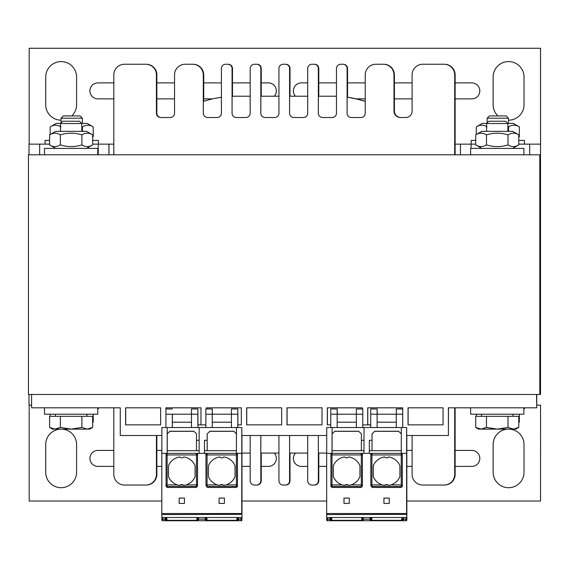 <?xml version="1.0" encoding="UTF-8"?>
<svg xmlns="http://www.w3.org/2000/svg" width="569" height="569" viewBox="0 0 569 569"><rect width="100%" height="100%" fill="white"/><g stroke="black" fill="none" stroke-linecap="round" stroke-linejoin="round"><path stroke-width="0.85" d="M539.789 394.495L540.5 394.495L540.5 154.804L539.789 154.804L539.789 394.495L536.539 394.495L536.752 407.809L536.752 394.495L31.587 394.495L31.587 407.809L120.272 407.809L120.272 435.505L161.881 435.505M539.789 154.804L28.45 154.804L28.45 394.495L31.587 394.495M197.905 424.851L200.971 424.851L200.971 407.809L165.949 407.809L165.913 427.518M237.856 424.851L241.32 424.851L241.32 407.809L206.298 407.809L206.298 408.962M206.383 408.962L206.383 407.809M246.647 407.809L246.647 424.851L281.662 424.851L281.662 407.809L246.647 407.809M246.733 424.851L246.733 407.809M286.989 407.809L286.989 424.851L322.011 424.851L322.011 407.809L286.989 407.809M287.082 424.851L287.082 407.809M362.361 408.962L362.361 407.809L327.339 407.809L327.339 424.851L330.767 424.851M327.431 424.851L327.431 407.809M402.71 424.851L402.71 407.809L367.688 407.809L367.688 424.851L370.718 424.851M367.773 424.851L367.773 407.809M408.037 407.809L408.037 424.851L443.059 424.851L443.059 407.809L408.037 407.809M408.122 424.851L408.122 407.809M536.539 407.809L448.386 407.809L448.386 435.505L406.629 435.505M448.472 407.809L448.386 435.505M326.734 435.505L241.775 435.505M125.6 407.809L125.6 424.851L160.622 424.851L160.622 407.809L125.6 407.809M125.692 424.851L125.692 407.809M166.034 408.962L166.034 407.809M301.392 82.896A7.987 7.987 -90 0 0 295.439 96.211M295.418 96.211A7.987 7.987 90 0 1 301.371 82.896L307.701 82.896M455.129 82.896L471.822 82.896A7.987 7.987 90 0 1 479.809 90.884A7.987 7.987 90 0 1 471.822 98.871L455.129 98.871M412.098 98.871L394.409 98.871M365.227 98.871L356.279 98.871M318.775 82.896L336.464 82.896M347.538 82.896L365.227 82.896M394.409 82.896L412.098 82.896M45.719 104.732A15.448 15.448 -90 0 0 61.047 120.18A15.448 15.448 90 0 1 45.705 104.732L45.705 77.035A15.448 15.448 90 0 1 61.153 61.587A15.448 15.448 -90 0 0 45.719 77.035L45.705 104.732M61.153 61.587A15.448 15.448 90 0 1 76.595 77.035L76.595 104.732A15.448 15.448 90 0 1 71.801 115.92M497.918 115.92A15.448 15.448 90 0 1 493.124 104.732L493.124 77.035A15.448 15.448 90 0 1 508.572 61.587A15.448 15.448 -90 0 0 493.145 77.035L493.145 104.732A15.448 15.448 -90 0 0 497.939 115.92M508.572 61.587A15.448 15.448 90 0 1 524.021 77.035L524.021 104.732A15.448 15.448 90 0 1 508.572 120.18M97.925 82.896A7.987 7.987 -90 0 0 89.93 90.884A7.987 7.987 -90 0 0 97.925 98.871M113.814 98.871L97.904 98.871A7.987 7.987 90 0 1 89.916 90.884A7.987 7.987 90 0 1 97.904 82.896L113.814 82.896M212.664 98.871L203.723 98.871M174.534 98.871L156.852 98.871M261.249 82.896L268.348 82.896A7.987 7.987 90 0 1 274.308 96.211M156.852 82.896L174.534 82.896M203.723 82.896L221.412 82.896M232.486 82.896L250.175 82.896M518.779 140.422L524.447 140.422L524.447 144.149L540.536 144.142L540.536 154.804L540.536 48.273L29.19 48.273L29.19 144.142L45.065 144.142L45.065 140.422L49.603 140.422M540.55 144.142L540.55 48.273M540.344 144.149L518.779 144.149M475.72 144.149L455.129 144.149L471.182 144.142L471.182 140.422L475.72 140.422M92.662 140.422L98.33 140.422L98.33 144.149L113.814 144.142L92.662 144.149M49.603 144.149L29.005 144.149L29.005 154.804L29.005 144.149M274.308 453.08A7.987 7.987 90 0 1 268.348 466.402L261.249 466.402M113.814 466.402L97.904 466.402A7.987 7.987 90 0 1 89.916 458.408A7.987 7.987 90 0 1 97.904 450.42L113.814 450.42M156.852 450.42L161.845 450.42M97.925 450.42A7.987 7.987 -90 0 0 89.93 458.408A7.987 7.987 -90 0 0 97.925 466.402M250.175 466.402L241.967 466.402M161.816 466.402L156.852 466.402M508.466 429.111A15.448 15.448 -90 0 0 493.145 444.56L493.145 472.256A15.448 15.448 -90 0 0 508.579 487.704A15.448 15.448 90 0 1 493.124 472.256L493.124 444.56A15.448 15.448 90 0 1 508.444 429.111M508.7 429.111A15.448 15.448 90 0 1 524.021 444.56L524.021 472.256A15.448 15.448 90 0 1 508.572 487.704M61.039 429.111A15.448 15.448 -90 0 0 45.719 444.56L45.719 472.256A15.448 15.448 -90 0 0 61.16 487.704A15.448 15.448 90 0 1 45.705 472.256L45.705 444.56A15.448 15.448 90 0 1 61.025 429.111M61.281 429.111A15.448 15.448 90 0 1 76.595 444.56L76.595 472.256A15.448 15.448 90 0 1 61.153 487.704M455.129 450.42L471.822 450.42A7.987 7.987 90 0 1 479.809 458.408A7.987 7.987 90 0 1 471.822 466.402L455.129 466.402M406.814 450.42L412.098 450.42M295.439 453.08A7.987 7.987 -90 0 0 301.392 466.402M307.701 466.402L301.371 466.402A7.987 7.987 90 0 1 295.418 453.08M412.098 466.402L406.828 466.402M326.67 466.402L318.775 466.402M540.55 405.149L540.536 501.019L540.55 405.149L536.752 405.149M29.19 405.142L29.19 501.019L161.816 501.019M241.996 501.019L326.67 501.019M406.849 501.019L540.536 501.019M29.005 405.142L29.005 394.495L29.005 405.142L31.587 405.142M536.752 405.142L540.344 405.142M351.386 117.513A4.26 4.26 90 0 1 347.126 113.252L347.126 68.515A4.26 4.26 -90 0 0 342.865 64.247L340.731 64.247A4.26 4.26 -90 0 0 336.464 68.515L336.464 113.252A4.26 4.26 90 0 1 332.196 117.513L322.609 117.513A4.26 4.26 90 0 1 318.363 113.252L318.363 96.211L332.609 96.211A106.531 106.531 90 0 1 336.464 96.282M347.126 97.199A106.531 106.531 -90 0 1 347.524 97.256A106.531 106.531 90 0 1 365.227 101.325M228.212 64.247L228.226 64.247A4.26 4.26 -90 0 1 232.486 68.515L232.486 96.282L232.472 68.515A4.26 4.26 -90 0 0 228.212 64.247L226.085 64.247M203.709 101.325L203.709 74.902A10.655 10.655 -90 0 0 193.062 64.247L185.188 64.247A10.655 10.655 -90 0 0 174.534 74.902L174.534 113.252A4.26 4.26 90 0 1 170.273 117.513L160.686 117.513A4.26 4.26 90 0 1 156.425 113.252L156.439 74.902A10.655 10.655 -90 0 0 145.785 64.247L124.483 64.247A10.655 10.655 -90 0 0 113.814 74.902L113.814 154.804M156.838 113.252L156.852 113.252A4.26 4.26 90 0 0 161.112 117.513A4.26 4.26 90 0 1 156.838 113.252L156.838 74.902A10.655 10.655 -90 0 0 146.183 64.247L145.771 64.247A10.655 10.655 -90 0 1 156.425 74.902L156.425 113.252A4.26 4.26 90 0 0 160.7 117.513M113.814 407.809L113.814 474.39A10.655 10.655 -90 0 0 124.469 485.044L146.183 485.044A10.655 10.655 -90 0 0 156.838 474.39L156.838 436.039A4.26 4.26 90 0 1 156.873 435.505M278.938 453.08L260.837 453.08L260.837 480.784A4.26 4.26 -90 0 1 256.576 485.044L256.975 485.044A4.26 4.26 -90 0 0 261.235 480.784L261.235 453.08L261.249 480.784A4.26 4.26 -90 0 1 256.989 485.044L256.989 485.044M278.902 435.505A4.26 4.26 90 0 1 278.938 436.039L278.938 480.784A4.26 4.26 -90 0 0 283.198 485.044L285.325 485.044A4.26 4.26 -90 0 0 289.585 480.784A4.26 4.26 -90 0 1 285.339 485.044L285.738 485.044A4.26 4.26 -90 0 0 289.998 480.784L289.998 453.08L290.012 480.784A4.26 4.26 -90 0 1 285.752 485.044L285.752 485.044M307.665 435.505A4.26 4.26 90 0 1 307.701 436.039L307.701 480.784A4.26 4.26 -90 0 0 311.961 485.044L314.501 485.044A4.26 4.26 -90 0 0 318.761 480.784L318.761 453.08M412.063 435.505A4.26 4.26 90 0 1 412.098 436.039L412.098 474.39A10.655 10.655 -90 0 0 422.753 485.044L444.467 485.044A10.655 10.655 -90 0 0 455.122 474.39L455.122 407.809L455.129 474.39A10.655 10.655 -90 0 1 444.481 485.044L444.467 485.044M444.467 64.247L444.481 64.247A10.655 10.655 -90 0 1 455.129 74.902L455.129 154.804L455.122 74.902A10.655 10.655 -90 0 0 444.467 64.247L422.76 64.247A10.655 10.655 -90 0 0 412.098 74.902L412.098 111.126A6.394 6.394 90 0 1 405.704 117.513L400.377 117.513A6.394 6.394 90 0 1 393.99 111.126L393.997 74.902A10.655 10.655 -90 0 0 383.342 64.247L375.874 64.247A10.655 10.655 -90 0 0 365.227 74.902L365.227 113.252A4.26 4.26 90 0 1 360.959 117.513L351.372 117.513A4.26 4.26 90 0 1 347.111 113.252L347.111 68.515A4.26 4.26 -90 0 0 342.851 64.247L342.851 64.247M394.395 111.126L394.409 111.126A6.394 6.394 90 0 0 400.804 117.513A6.394 6.394 90 0 1 394.395 111.126L394.395 74.902A10.655 10.655 -90 0 0 383.748 64.247L376.301 64.247M347.524 97.256L347.524 68.515A4.26 4.26 -90 0 0 343.263 64.247L341.144 64.247M318.761 96.211L318.761 68.515A4.26 4.26 -90 0 0 314.501 64.247L312.381 64.247M285.738 64.247L285.752 64.247A4.26 4.26 -90 0 1 290.012 68.515L290.012 96.211L289.998 68.515A4.26 4.26 -90 0 0 285.738 64.247L283.198 64.247A4.26 4.26 -90 0 0 278.938 68.515L278.938 113.252A4.26 4.26 90 0 1 274.671 117.513L265.083 117.513A4.26 4.26 90 0 1 260.837 113.252L260.837 96.211L278.938 96.211M256.975 64.247L256.989 64.247A4.26 4.26 -90 0 1 261.249 68.515L261.249 96.211L261.235 68.515A4.26 4.26 -90 0 0 256.975 64.247L254.855 64.247M394.409 111.126L394.409 74.902A10.655 10.655 -90 0 0 383.755 64.247L383.755 64.247M314.501 485.044L314.515 485.044A4.26 4.26 -90 0 0 318.775 480.784L318.775 453.08M146.183 485.044L146.197 485.044A10.655 10.655 -90 0 0 156.852 474.39L156.852 436.039A4.26 4.26 90 0 1 156.888 435.505M146.183 64.247L146.197 64.247A10.655 10.655 -90 0 1 156.852 74.902L156.852 113.252M193.062 64.247L193.069 64.247A10.655 10.655 -90 0 1 203.723 74.902L203.723 101.325M314.501 64.247L314.515 64.247A4.26 4.26 -90 0 1 318.775 68.515L318.775 96.211M343.263 64.247L343.278 64.247A4.26 4.26 -90 0 1 347.538 68.515L347.538 97.263M318.363 96.211L318.363 68.515A4.26 4.26 -90 0 0 314.102 64.247L311.968 64.247A4.26 4.26 -90 0 0 307.701 68.515L307.701 113.252A4.26 4.26 90 0 1 303.433 117.513L293.86 117.513A4.26 4.26 90 0 1 289.6 113.252L289.6 96.211L307.701 96.211M332.211 96.211A106.531 106.531 90 0 1 336.464 96.296M347.126 97.256A106.531 106.531 90 0 1 365.227 101.453M318.363 453.08L318.348 480.784A4.26 4.26 -90 0 1 314.088 485.044A4.26 4.26 -90 0 0 318.363 480.784L318.348 436.039A4.26 4.26 90 0 1 318.398 435.505A4.26 4.26 90 0 0 318.348 436.039L318.363 453.08L326.691 453.08M289.6 453.08L289.6 436.039A4.26 4.26 90 0 1 289.635 435.505A4.26 4.26 90 0 0 289.585 436.039L289.585 480.784L289.6 453.08L307.701 453.08M260.837 453.08L260.837 436.039A4.26 4.26 90 0 1 260.872 435.505M250.175 453.08L241.96 453.08M207.571 117.513A4.26 4.26 90 0 1 203.311 113.252L203.311 101.46A106.531 106.531 90 0 1 221.412 97.263M236.334 117.513A4.26 4.26 90 0 1 232.074 113.252L232.074 96.296A106.531 106.531 90 0 1 236.334 96.211L250.175 96.211M232.074 96.296L232.074 68.515A4.26 4.26 -90 0 0 227.813 64.247L225.68 64.247A4.26 4.26 -90 0 0 221.412 68.515L221.412 113.252A4.26 4.26 90 0 1 217.145 117.513L207.557 117.513A4.26 4.26 90 0 1 203.297 113.252L203.297 74.902A10.655 10.655 -90 0 0 192.656 64.247L192.649 64.247A10.655 10.655 -90 0 1 203.297 74.902L203.311 101.46M156.439 436.039A4.26 4.26 90 0 1 156.475 435.505A4.26 4.26 90 0 0 156.425 436.039L156.439 474.39L156.425 436.039M145.785 485.044A10.655 10.655 -90 0 0 156.439 474.39L156.425 474.39A10.655 10.655 -90 0 1 145.771 485.044M400.391 117.513A6.394 6.394 90 0 1 393.997 111.126L393.99 74.902A10.655 10.655 -90 0 0 383.335 64.247M454.723 154.804L454.723 74.902A10.655 10.655 -90 0 0 444.069 64.247L444.055 64.247A10.655 10.655 -90 0 1 454.709 74.902L454.709 154.804M454.723 474.39L454.709 474.39A10.655 10.655 -90 0 1 444.055 485.044A10.655 10.655 -90 0 0 454.723 474.39L454.723 407.809M289.6 96.211L289.6 68.515A4.26 4.26 -90 0 0 285.339 64.247M260.837 96.211L260.837 68.515A4.26 4.26 -90 0 0 256.576 64.247L254.443 64.247A4.26 4.26 -90 0 0 250.175 68.515L250.175 113.252A4.26 4.26 90 0 1 245.908 117.513L236.32 117.513A4.26 4.26 90 0 1 232.06 113.252L232.06 68.515A4.26 4.26 -90 0 0 227.799 64.247L227.799 64.247M454.709 474.39L454.709 407.809M250.14 435.505A4.26 4.26 90 0 1 250.175 436.039L250.175 480.784A4.26 4.26 -90 0 0 254.435 485.044L256.562 485.044A4.26 4.26 -90 0 0 260.822 480.784L260.822 436.039A4.26 4.26 90 0 1 260.858 435.505M265.083 117.513A4.26 4.26 90 0 1 260.822 113.252L260.822 68.515A4.26 4.26 -90 0 0 256.562 64.247M303.433 117.513L293.846 117.513A4.26 4.26 90 0 1 289.585 113.252L289.585 68.515A4.26 4.26 -90 0 0 285.325 64.247M314.102 64.247L314.088 64.247A4.26 4.26 -90 0 1 318.348 68.515L318.348 113.252A4.26 4.26 90 0 0 322.609 117.513M44.503 407.809L44.503 414.196L97.761 414.196L97.761 407.809M97.761 408.876L98.33 408.876L98.33 407.809M470.62 407.809L470.62 414.196L523.878 414.196L523.878 407.809M523.878 408.876L524.447 408.876L524.447 407.809M470.62 154.804L470.62 148.409L523.878 148.409L523.878 154.804M97.761 154.804L97.761 148.409L44.503 148.409L44.503 154.804M81.787 123.53L79.496 121.247L62.768 121.247L60.478 123.53L81.787 123.53L81.787 131.361M54.987 429.111L60.371 427.447L71.132 429.111L52.49 429.111L49.603 427.447L54.987 429.111M81.893 427.447L87.277 429.111L71.132 429.111L81.893 427.447L81.893 416.33L92.662 416.33L92.662 427.447L87.277 429.111L89.774 429.111L92.662 427.447M60.371 427.447L60.371 416.33L49.603 416.33L49.603 427.447M60.371 416.33L81.893 416.33M86.844 414.196L86.844 416.33M82.349 118.203L80.065 115.92L63.33 115.92L61.047 118.203L82.349 118.203L82.349 123.373M93.224 422.12L92.662 422.447L93.224 422.12L93.224 414.196M50.172 414.196L50.172 416.33M508.466 118.203L506.182 115.92L489.447 115.92L487.164 118.203L508.466 118.203L508.466 123.373M519.341 422.12L518.779 422.447L519.341 422.12L519.341 414.196M476.289 414.196L476.289 416.33M507.904 123.53L505.613 121.247L488.885 121.247L486.595 123.53L507.904 123.53L507.904 131.361M481.104 429.111L486.488 427.447L497.249 429.111L478.607 429.111L475.72 427.447L481.104 429.111M508.01 427.447L513.394 429.111L497.249 429.111L508.01 427.447L508.01 416.33L518.779 416.33L518.779 427.447L513.394 429.111L515.891 429.111L518.779 427.447M486.488 427.447L486.488 416.33L475.72 416.33L475.72 427.447M486.488 416.33L508.01 416.33M512.961 414.196L512.961 416.33M475.72 134.874L481.801 131.361L512.697 131.361L518.779 134.874C515.187 132.634 511.602 132.634 508.01 134.874C500.834 132.634 493.664 132.634 486.488 134.874C482.896 132.634 479.311 132.634 475.72 134.874L475.72 144.896C479.311 147.143 482.896 147.143 486.488 144.896C493.664 147.143 500.834 147.143 508.01 144.896C511.602 147.143 515.187 147.143 518.779 144.896L512.697 148.409M486.488 144.896L486.488 134.874M508.01 144.896L508.01 134.874M518.779 144.896L518.779 134.874M49.603 134.874L55.684 131.361L86.58 131.361L92.662 134.874C89.07 132.634 85.485 132.634 81.893 134.874C74.717 132.634 67.547 132.634 60.371 134.874C56.779 132.634 53.194 132.634 49.603 134.874L49.603 144.896C53.194 147.143 56.779 147.143 60.371 144.896C67.547 147.143 74.717 147.143 81.893 144.896C85.485 147.143 89.07 147.143 92.662 144.896L86.58 148.409M60.371 144.896L60.371 134.874M81.893 144.896L81.893 134.874M92.662 144.896L92.662 134.874M487.05 126.887C483.465 124.639 479.873 124.639 476.289 126.887L482.37 123.373L486.751 123.373M507.747 123.373L513.259 123.373L519.341 126.887C515.756 124.639 512.164 124.639 508.579 126.887L507.904 126.695M519.341 136.909L518.779 137.236L519.341 136.909L519.341 126.887M476.289 134.547L476.289 126.887M508.579 131.361L508.579 126.887M60.933 126.887C57.348 124.639 53.756 124.639 50.172 126.887L56.253 123.373L60.634 123.373M81.63 123.373L87.142 123.373L93.224 126.887C89.639 124.639 86.047 124.639 82.462 126.887L81.787 126.695M93.224 136.909L92.662 137.236L93.224 136.909L93.224 126.887M50.172 134.547L50.172 126.887M82.462 131.361L82.462 126.887M221.732 484.511L221.754 484.511A2.66 2.66 90 0 1 223.766 485.428L223.084 484.873A2.66 2.66 -90 0 0 220.381 484.873L219.712 485.435A14.381 14.381 90 0 1 208.432 476.623L208.432 476.623A14.381 14.381 90 0 0 217.308 484.873L219.712 485.435M219.719 456.957A14.381 14.381 90 0 0 208.432 465.762L208.418 476.623L208.432 465.762A14.381 14.381 90 0 1 219.712 456.95A2.66 2.66 -90 0 0 223.745 456.95A14.381 14.381 90 0 1 235.047 465.762L235.047 476.623A14.381 14.381 90 0 1 226.156 484.873L223.745 485.435M237.458 482.91L237.451 458.408L237.458 486.36L236.391 487.441L236.391 453.351L207.073 453.351L207.066 486.452A1.067 1.046 163 0 1 206.056 485.734M236.391 487.441L207.372 487.441L206.049 485.713A1.067 1.046 163 0 1 206.006 485.4L206.049 485.713M196.163 487.441L196.447 486.452A1.067 1.046 16.1 0 0 197.464 485.713L197.201 486.651L196.163 487.441L167.144 487.441L166.077 486.36L166.07 485.421A1.067 1.053 179.5 0 1 166.07 485.4L166.07 454.944L167.137 453.351L207.365 453.351M161.816 514.554L161.816 453.351L167.137 453.351A1.067 1.067 -90 0 0 166.07 454.418L166.07 454.944L196.469 454.944L196.44 453.351L167.165 453.351L167.222 427.518L241.797 427.518L241.733 514.34C241.725 516.432 241.725 516.432 241.733 514.34C241.725 516.432 241.725 516.432 241.733 514.34L161.816 514.554C161.824 518.857 161.831 518.786 161.838 514.34M237.458 458.408L237.458 454.418A1.067 1.067 90 0 0 236.391 453.351L241.733 453.351M179.128 498.088L184.456 498.088L184.456 503.416L179.128 503.416L179.128 498.088L179.135 503.416M219.079 498.088L224.406 498.088L224.406 503.416L219.079 503.416L219.079 498.088M241.733 513.622L241.953 435.505M167.236 450.684L167.236 433.905L169.832 431.316L193.929 431.316M161.838 453.351L161.895 427.518L167.222 427.518L167.236 433.905M199.129 450.684L167.208 450.684L167.201 453.351M219.086 503.416L219.086 498.088M241.733 514.312L241.74 513.537M241.797 427.518L241.853 434.439M241.775 492.498L241.775 439.766L241.804 489.838M241.797 519.931A0.797 0.797 90 0 1 241 520.727L241.199 520.727A0.797 0.797 90 0 0 241.996 519.931A0.797 0.797 90 0 1 241.199 520.727L207.031 520.727M162.898 519.661L162.898 520.727L165.095 520.727L162.698 520.727L162.691 517.506M165.899 520.727A1.067 1.067 -90 0 0 166.959 519.661L165.913 520.727L165.095 520.727A0.797 0.797 -90 0 0 165.892 519.931L165.913 520.727A1.067 1.067 -90 0 0 166.959 519.661A1.067 1.067 90 0 1 165.913 520.727L205.53 520.727M241.989 512.498L241.989 518.331A0.797 0.797 -90 0 0 241.989 518.245L241.996 518.601M196.497 450.684L196.497 440.299L199.15 440.299M167.222 433.905L169.889 431.245L193.858 431.245L196.518 433.905L196.518 440.299M237.856 427.518L237.892 424.851M237.92 424.851L237.828 408.962L237.821 427.518M212.365 414.196L212.258 408.962L212.251 414.196L205.864 414.196L205.864 427.518M212.251 414.196L212.251 427.518L212.265 422.191L231.427 422.191M237.821 414.196L231.427 414.196L231.427 427.518M205.864 414.196L205.871 408.962L212.258 408.962M197.969 424.851L197.877 408.962L197.87 427.518L197.884 424.908L205.864 424.908M237.828 408.962L231.434 408.962L231.427 414.196L212.265 414.196L212.265 422.191M236.412 450.684L204.491 450.684L204.484 453.351L236.412 453.351L236.469 427.518M199.178 427.518L199.122 453.351L196.447 453.351A1.067 1.067 -90 0 1 197.507 454.418L197.535 454.944C198.019 454.887 197.656 454.354 196.44 453.351M183.133 484.873A2.66 2.66 -90 0 0 180.43 484.873L179.768 485.435A14.381 14.381 90 0 1 168.488 476.623L168.467 476.623A14.381 14.381 90 0 0 177.357 484.873L179.768 485.435A2.66 2.66 90 0 1 180.451 484.873L183.133 484.873L183.801 485.435L186.205 484.873A14.381 14.381 90 0 0 195.096 476.623L195.096 465.762A14.381 14.381 90 0 0 183.801 456.95A2.66 2.66 -90 0 1 181.781 457.874L181.803 457.874A2.66 2.66 -90 0 1 179.768 456.95A14.381 14.381 90 0 0 168.467 465.762L168.467 476.623M166.07 454.418A1.067 1.067 -90 0 1 167.137 453.351L167.137 486.452L196.447 486.452L196.469 484.873L197.535 484.873L197.535 454.944L196.469 454.944L196.469 484.873L186.205 484.873M168.467 465.762L168.488 465.762A14.381 14.381 90 0 1 179.768 456.957M223.766 456.957A2.66 2.66 90 0 1 221.754 457.874L221.732 457.874M219.734 485.435A2.66 2.66 90 0 1 220.402 484.873M183.815 456.957A2.66 2.66 90 0 1 181.803 457.874M168.488 465.762L168.488 476.623M181.781 484.511L181.803 484.511A2.66 2.66 90 0 1 183.815 485.428M236.384 453.351A1.067 1.067 90 0 1 237.444 454.418L237.444 484.873L226.156 484.873M207.187 450.684L207.187 433.905L209.776 431.316L233.873 431.316M209.776 431.316L233.802 431.245L209.833 431.245L207.173 433.905L207.152 450.684M204.491 450.684L204.491 440.299L207.152 440.299M204.506 440.299L204.449 453.351M169.832 431.316L193.858 431.245M233.802 431.245L236.455 433.891M172.414 414.196L172.307 427.518L172.315 414.196L165.913 414.196M197.87 414.196L191.483 414.196L191.483 427.518M172.315 408.962L165.92 408.962M197.877 408.962L191.49 408.962L191.483 414.196L172.315 414.196M197.941 424.851L197.905 423.841L197.905 424.908M191.483 422.191L172.315 422.191M161.902 519.931A0.797 0.797 -90 0 0 162.698 520.727A0.797 0.797 -90 0 1 161.902 519.931L161.895 518.608A0.797 0.562 -0.1 0 0 162.691 519.17L165.088 519.17L165.088 517.506M165.095 520.727A0.797 0.797 -90 0 0 165.892 519.931L165.892 518.601A0.797 0.562 -0.1 0 1 165.088 519.17L165.095 520.727A0.797 0.797 -90 0 0 165.892 519.931L165.913 518.331A1.067 1.067 90 0 1 166.98 519.397A1.067 1.067 -90 0 0 165.899 518.331A1.067 1.067 90 0 1 166.98 519.397L165.913 518.331M238.624 520.727L238.603 520.727A0.797 0.797 90 0 1 237.799 519.931A0.797 0.797 90 0 0 238.603 520.727L241 520.727L240.993 519.17L238.596 519.17A0.797 0.562 179.9 0 1 237.799 518.608L237.799 519.931L236.74 519.661A1.067 1.067 -90 0 0 237.806 520.727L205.338 520.727L205.26 519.17A0.797 0.562 -3.1 0 0 206.056 518.565L205.999 517.506M205.167 517.506L205.26 519.17L198.425 519.17L198.361 520.727L205.338 520.727A0.797 0.797 -89.9 0 0 206.134 519.888L206.056 518.565M165.117 520.727L198.453 520.727M237.799 518.331A1.067 1.067 -90 0 0 236.74 519.397L237.806 518.331A1.067 1.067 -90 0 0 236.74 519.397L237.806 520.727L237.799 519.959M236.974 520.329L207.073 520.329L207.073 520.727L205.43 520.727A0.797 0.797 -90 0 0 206.227 519.888L207.073 520.329L206.924 517.506M198.361 520.727A0.797 0.797 90 0 1 197.564 519.888L197.628 518.565L198.133 520.699M196.817 520.727L197.571 520.059M166.745 520.329L196.81 520.329L196.959 517.506M241.789 439.766L241.789 446.957M241.775 464.937L241.797 469.197L241.825 464.731M241.825 463.934L241.789 460.89M241.818 451.686L241.789 451.217M241.789 484.639L241.797 489.703L241.797 484.639M241.789 485.442L241.789 489.034L241.797 485.442M241.797 480.912L241.797 481.979L241.789 480.912M241.797 480.115L241.789 482.242L241.797 480.115M241.789 482.512L241.789 481.979L241.797 482.512M241.789 483.309L241.811 486.374L241.846 483.309M241.789 477.583L241.797 478.252L241.789 477.583M241.789 476.922L241.789 476.388L241.789 476.922M241.789 475.855L241.789 474.525L241.789 475.855M241.797 471.196L241.797 470.527L241.797 471.196M241.789 471.722L241.789 470.257L241.804 471.722M241.789 472.391L241.789 473.458L241.782 472.391M241.797 465.869L241.789 467.86L241.797 465.869M241.797 468.394L241.797 467.86L241.797 468.394M241.789 462.007L241.789 463.87L241.789 462.007M241.797 456.544L241.797 455.748L241.797 456.544M241.797 457.078L241.782 457.611L241.797 457.078M241.797 458.806L241.789 455.748L241.797 458.806M241.797 459.738L241.797 459.339L241.797 459.738M241.782 460.008L241.782 459.475L241.797 460.008M241.782 454.012L241.797 454.681L241.782 454.012M241.797 454.681L241.811 456.815L241.818 454.681M241.789 452.284L241.797 452.952L241.782 452.284M241.789 449.887L241.797 447.753L241.811 449.887M241.818 488.771L241.804 486.374L241.839 488.771M241.797 477.654L241.825 479.318M241.818 476.054L241.811 477.185L241.811 476.054M241.811 475.656L241.811 474.987L241.811 475.656M241.811 474.987L241.825 476.715L241.797 474.987M241.811 460.342L241.804 458.344L241.797 460.342M241.818 458.742L241.811 459.873L241.811 458.742M241.811 458.344L241.811 457.675L241.811 458.344M241.811 453.152L241.811 452.618L241.811 453.152M241.825 486.772L241.839 484.511L241.839 486.772M241.825 486.509L241.832 488.906L241.846 486.509M241.825 477.981L241.825 478.984L241.797 477.981M241.825 477.654L241.832 479.518M241.825 477.853L241.825 479.247L241.846 477.853M241.832 474.724L241.825 474.055L241.797 474.724M241.825 471.125L241.825 473.522L241.818 471.125M241.825 469.66L241.832 470.591L241.775 469.66M241.825 469.126L241.825 466.729L241.797 469.126M241.825 465.264L241.832 466.196L241.797 465.264M241.846 487.974L241.846 489.034L241.846 487.974M241.839 478.387L241.839 481.047L241.839 478.387M241.839 474.923L241.839 474.39L241.839 474.923M241.846 474.852L241.846 475.584L241.846 474.852M241.839 469.325L241.846 467.732L241.775 469.325M241.846 468.465L241.846 469.66L241.846 468.465M387.937 484.873A2.66 2.66 -90 0 0 385.234 484.873L384.566 485.435A14.381 14.381 90 0 1 373.285 476.623L373.285 465.762A14.381 14.381 90 0 1 384.573 456.957A2.66 2.66 -90 0 0 388.599 456.95A14.381 14.381 90 0 1 399.9 465.762L399.9 476.623A14.381 14.381 90 0 1 391.01 484.873L388.599 485.435L387.937 484.873L385.234 484.873A2.66 2.66 90 0 0 384.587 485.435L382.162 484.873A14.381 14.381 90 0 1 373.271 476.623L373.285 476.623M384.566 456.95A14.381 14.381 90 0 0 373.271 465.762L373.271 476.623M402.311 482.91L402.304 458.408L402.311 486.36L401.245 487.441L401.245 453.351L371.927 453.351L371.92 486.452A1.067 1.046 163 0 1 370.91 485.734M401.245 487.441L372.226 487.441L370.903 485.713A1.067 1.046 163 0 1 370.86 485.4L370.903 485.713M361.016 487.441L361.301 486.452A1.067 1.046 16.1 0 0 362.318 485.713L362.055 486.651L361.016 487.441L331.997 487.441L330.938 486.36L330.923 485.421A1.067 1.053 179.5 0 1 330.923 485.4L330.923 454.944L331.99 453.351L361.301 453.351L331.99 453.351A1.067 1.067 -90 0 0 330.923 454.418L330.923 454.944L361.322 454.944L361.031 453.351L372.218 453.351M326.691 514.34C326.684 518.786 326.677 518.857 326.67 514.554L326.67 453.351L331.997 453.351L332.076 427.518L406.65 427.518L406.586 514.312M402.311 458.408L402.311 454.418A1.067 1.067 90 0 0 401.245 453.351L406.586 453.351M343.982 498.088L349.309 498.088L349.309 503.416L343.982 503.416L343.982 498.088L343.996 503.416M383.933 498.088L389.26 498.088L389.26 503.416L383.933 503.416L383.933 498.088L383.94 503.416M406.586 513.622L406.586 514.34C406.579 516.432 406.579 516.432 406.586 514.34C406.579 516.432 406.579 516.432 406.586 514.34L326.67 514.554M326.67 513.537L406.636 513.537L406.849 519.931L406.807 435.505M332.09 450.684L332.076 427.518L326.748 427.518L326.691 453.351M363.982 450.684L332.061 450.684L332.054 453.351M406.65 427.518L406.707 434.439M406.629 492.498L406.629 439.766L406.7 489.838M406.65 519.931A0.797 0.797 90 0 1 405.853 520.727L406.053 520.727A0.797 0.797 90 0 0 406.849 519.931A0.797 0.797 90 0 1 406.053 520.727L371.891 520.727M327.751 519.661L327.751 520.727L370.383 520.727M406.842 512.498L406.849 518.331A0.797 0.797 -90 0 0 406.842 518.245L406.849 518.601M361.358 450.684L361.358 440.299L364.004 440.299M358.712 431.245L334.757 431.245L332.09 433.905L334.743 431.245L358.712 431.245L361.372 433.905L361.372 440.299M402.71 427.518L402.71 424.908M402.71 409.246L402.674 427.518M377.219 414.196L377.119 408.962L377.105 414.196L370.718 414.196L370.718 427.518M402.674 414.196L377.119 414.196L377.105 427.518L377.119 422.191L396.28 422.191M402.681 408.962L396.294 408.962L396.28 427.518M370.718 414.196L370.725 408.962L377.119 408.962M362.794 409.602L362.723 427.518L362.738 424.908L370.718 424.908M377.119 414.196L377.119 422.191M401.266 450.684L369.345 450.684L369.338 453.351L401.266 453.351L401.323 427.518M364.039 427.518L363.975 453.351L361.301 453.351A1.067 1.067 -90 0 1 362.361 454.418L362.389 454.944C362.873 454.887 362.51 454.354 361.301 453.351M346.635 484.511L346.656 484.511A2.66 2.66 90 0 1 348.669 485.428L347.986 484.873A2.66 2.66 -90 0 0 345.283 484.873L344.622 485.435A14.381 14.381 90 0 1 333.342 476.623L333.342 476.623A14.381 14.381 90 0 0 342.211 484.873L344.622 485.435A2.66 2.66 90 0 1 345.305 484.873M344.622 456.957A14.381 14.381 90 0 0 333.342 465.762L333.32 476.623L333.342 465.762A14.381 14.381 90 0 1 344.622 456.95A2.66 2.66 -90 0 0 348.655 456.95A14.381 14.381 90 0 1 359.949 465.762L359.949 476.623A14.381 14.381 90 0 1 351.059 484.873L348.655 485.435M330.923 454.418A1.067 1.067 -90 0 1 331.99 453.351L331.99 486.452L361.301 486.452L361.322 484.873L362.389 484.873L362.389 454.944L361.322 454.944L361.322 484.873L351.059 484.873M388.62 456.957A2.66 2.66 90 0 1 386.607 457.874L386.607 457.874M386.586 484.511L386.607 484.511A2.66 2.66 90 0 1 388.62 485.428M348.669 456.957A2.66 2.66 90 0 1 346.656 457.874L346.635 457.874M401.237 453.351A1.067 1.067 90 0 1 402.297 454.418L402.311 454.418M372.041 450.684L372.041 433.905L374.63 431.316L398.727 431.316M334.686 431.316L358.783 431.316M372.005 450.684L372.041 433.905M369.345 450.684L369.345 440.299L372.005 440.299M369.359 440.299L369.302 453.351M372.026 433.905L374.686 431.245L398.656 431.245L401.309 433.891M374.63 431.316L398.656 431.245M337.275 414.196L337.168 408.962L337.161 414.196L330.767 414.196L330.767 427.518M330.767 414.196L330.774 408.962L337.168 408.962M337.161 414.196L337.161 427.518L337.168 414.196L356.336 414.196L356.336 427.518M362.723 414.196L356.336 414.196L356.343 408.962L362.738 408.962M356.336 422.191L337.168 422.191M326.755 519.931A0.797 0.797 -90 0 0 327.552 520.727L329.949 520.727A0.797 0.797 -90 0 0 330.745 519.931L330.767 520.727A1.067 1.067 -90 0 0 331.812 519.661L331.834 519.661A1.067 1.067 90 0 1 330.767 520.727L329.949 520.727L329.942 519.17L327.545 519.17A0.797 0.562 -0.1 0 1 326.748 518.608L326.748 518.601A0.797 0.562 -0.1 0 0 326.748 518.608L326.755 519.931A0.797 0.797 -90 0 0 327.552 520.727L327.545 517.506M329.942 517.506L329.942 519.17A0.797 0.562 -0.1 0 0 330.745 518.601L330.745 519.931A0.797 0.797 -90 0 1 329.949 520.727A0.797 0.797 -90 0 0 330.745 519.931L330.767 518.331A1.067 1.067 90 0 1 331.834 519.397L331.812 519.397A1.067 1.067 -90 0 0 330.753 518.331A1.067 1.067 90 0 1 331.834 519.397L330.767 520.727A1.067 1.067 -90 0 0 331.812 519.661L330.745 519.134M370.952 517.506L371.08 519.888L371.927 520.727L370.284 520.727A0.797 0.797 -90 0 0 371.08 519.888L370.988 519.888A0.797 0.797 -89.9 0 1 370.191 520.727L370.113 519.17L363.278 519.17L363.214 520.727L402.66 520.727A1.067 1.067 -90 0 1 401.593 519.661L402.66 520.727L402.653 519.959M329.97 520.727L363.307 520.727M405.839 517.506L405.853 520.727L403.457 520.727A0.797 0.797 90 0 1 402.653 519.931A0.797 0.797 90 0 0 403.457 520.727L403.449 519.17A0.797 0.562 179.9 0 1 402.653 518.608L402.653 519.931L401.593 519.397L402.66 518.331M402.653 518.331A1.067 1.067 -90 0 0 401.593 519.397A1.067 1.067 -90 0 1 402.653 518.331M363.214 520.727A0.797 0.797 90 0 1 362.417 519.888L362.481 518.565L362.994 520.699M361.671 520.727L362.425 520.059M331.599 520.329L361.664 520.329L361.813 517.506M406.629 446.957L406.629 439.766M406.643 463.934L406.643 460.89M406.629 451.686L406.629 451.217M406.643 485.442L406.643 489.034L406.65 485.442M406.636 486.509L406.686 488.906L406.7 486.509M406.636 485.976L406.686 483.38L406.679 485.976M406.65 480.912L406.65 481.979L406.629 480.912M406.65 480.115L406.643 482.242L406.629 480.115M406.679 479.318L406.693 476.786L406.629 479.318M406.643 482.512L406.643 481.979L406.629 482.512M406.643 483.309L406.664 481.58L406.629 483.309M406.643 482.91L406.664 483.842L406.671 482.91M406.643 477.583L406.65 478.252L406.629 477.583M406.643 476.922L406.643 476.388L406.629 476.922M406.643 475.855L406.643 474.525L406.629 475.855M406.65 471.196L406.671 472.86L406.65 471.196M406.643 473.458L406.643 472.391L406.629 473.458M406.65 470.527L406.664 472.455L406.664 470.527M406.65 465.869L406.643 467.86L406.65 465.869M406.65 468.394L406.65 467.86L406.65 468.394M406.643 462.007L406.643 463.87L406.629 462.007M406.65 456.544L406.65 455.748L406.65 456.544M406.65 457.078L406.643 459.738L406.636 457.078M406.65 460.008L406.643 455.748L406.65 460.008M406.636 454.012L406.65 454.681L406.636 454.012M406.643 452.284L406.664 453.813L406.636 452.284M406.65 449.354L406.643 447.625L406.629 449.354M406.65 447.092L406.65 447.625L406.629 447.092M406.664 486.374L406.664 484.909L406.664 486.374M406.671 484.375L406.664 485.577L406.629 484.375M406.664 482.377L406.7 483.977L406.7 482.377M406.664 477.654L406.664 476.054L406.679 477.654M406.671 476.054L406.664 477.185L406.664 476.054M406.664 475.656L406.664 474.987L406.664 475.656M406.664 473.593L406.664 474.454L406.629 473.593M406.664 460.342L406.664 458.742L406.664 460.342M406.671 458.742L406.664 459.873L406.664 458.742M406.664 458.344L406.664 457.675L406.664 458.344M406.664 456.146L406.664 455.613L406.664 456.146M406.664 455.079L406.664 454.681L406.664 455.079M406.686 475.122L406.679 476.715L406.664 475.122M406.679 473.522L406.693 470.926L406.664 473.522M406.679 469.126L406.679 466.729L406.65 469.126M406.679 465.264L406.686 466.196L406.65 465.264M406.686 463.934L406.679 464.731L406.629 463.934M406.7 487.974L406.7 489.034L406.693 487.974M406.7 489.304L406.7 488.501L406.693 489.304M406.7 485.706L406.693 486.239L406.7 485.706M406.693 478.387L406.693 481.047L406.693 478.387M406.693 474.254L406.7 474.923L406.693 474.254M406.7 474.852L406.7 475.584L406.7 474.852M406.693 469.325L406.7 467.732L406.629 469.325M406.664 448.685L406.657 449.688L406.664 448.685M529.675 154.804L529.675 144.149M471.082 148.409L471.082 144.149M460.449 154.804L460.449 144.149L460.449 154.804M108.956 154.804L108.956 144.149M108.907 154.804L108.907 144.149M98.231 154.804L98.231 144.149M39.645 154.804L39.645 144.149M31.587 405.149L29.19 405.149M223.084 484.873L220.381 484.873M217.308 484.873L205.978 484.873L205.978 454.944L205.978 484.873M205.978 454.944C205.501 454.859 205.864 454.325 207.073 453.351A1.067 1.067 -90 0 0 206.014 454.418L205.978 454.944L237.444 454.944M237.458 486.36L237.444 485.4A1.067 1.053 -0.5 0 1 236.377 486.452L207.066 486.452L207.372 487.441M161.816 513.537L241.718 513.537M240.986 517.506L240.993 519.17A0.797 0.562 179.9 0 0 241.789 518.601M197.535 484.873L197.471 485.698A1.067 1.046 16.1 0 0 197.514 485.4L197.535 454.944M166.077 486.367L166.07 485.414A1.067 1.053 179.5 0 0 167.137 486.452L167.144 487.441M177.357 484.873L166.07 484.873L166.07 485.414M237.444 485.4L237.444 484.873M241.989 512.555L241.953 452.014M165.984 518.338L165.984 517.506M165.892 518.601L165.885 517.506M237.799 518.608L237.799 518.601A0.797 0.562 179.9 0 1 237.799 518.601C237.572 520.009 237.842 520.72 238.603 520.727L238.589 517.506M237.799 519.134L236.74 519.397M206.099 517.506L206.134 519.888M198.51 517.506L198.425 519.17A0.797 0.562 -177.1 0 1 197.628 518.565L197.678 517.506M166.788 520.272L166.788 520.727L165.92 520.727M166.788 518.786L166.788 517.506M165.892 519.931L166.959 519.661M166.162 519.661L165.892 519.134M166.162 519.397L166.959 519.397M382.162 484.873L370.832 484.873L370.839 454.944L370.832 484.873M402.311 486.36L402.297 484.873L391.01 484.873M370.832 454.944C370.355 454.859 370.718 454.325 371.927 453.351A1.067 1.067 -90 0 0 370.867 454.418L370.839 454.944L402.297 454.944L402.297 454.418M402.297 485.4A1.067 1.053 -0.5 0 1 401.237 486.452L371.92 486.452L372.226 487.441M406.643 518.601A0.797 0.562 179.9 0 1 405.846 519.17L403.449 519.17L403.442 517.506M362.389 484.873L362.325 485.698A1.067 1.046 16.1 0 0 362.368 485.4L362.389 454.944M330.938 486.367L330.923 485.414A1.067 1.053 179.5 0 0 331.99 486.452L331.997 487.441M347.986 484.873L345.283 484.873M342.211 484.873L330.923 484.873L330.923 485.414M402.297 484.873L402.297 454.944M406.842 512.555L406.807 452.014M330.838 518.338L330.838 517.506M330.745 518.601L330.738 517.506M402.653 518.608L402.653 518.601A0.797 0.562 179.9 0 1 402.653 518.601C402.425 520.009 402.696 520.72 403.457 520.727M402.653 519.134L401.593 519.397M401.828 520.329L371.927 520.329L371.777 517.506M370.988 519.888L370.853 517.506M370.028 517.506L370.113 519.17A0.797 0.562 -3.1 0 0 370.91 518.565M363.363 517.506L363.278 519.17A0.797 0.562 -177.1 0 1 362.481 518.565L362.531 517.506M331.642 520.272L331.642 520.727L330.774 520.727M331.642 518.786L331.642 517.506M330.745 519.931L331.812 519.661M60.478 131.361L60.478 123.53M55.421 416.33L55.421 414.196M61.047 122.968L61.047 118.203M487.164 122.968L487.164 118.203M486.595 131.361L486.595 123.53M481.538 416.33L481.538 414.196M481.801 148.409L475.72 144.896M55.684 148.409L49.603 144.896M161.831 517.506L241.725 517.506M241.996 519.661L241.199 520.727M161.895 518.608C161.674 520.009 161.937 520.72 162.698 520.727M326.684 517.506L406.579 517.506M406.849 519.661L406.053 520.727M326.748 518.608C326.528 520.009 326.791 520.72 327.552 520.727M331.834 519.397L330.767 518.331"/></g></svg>
